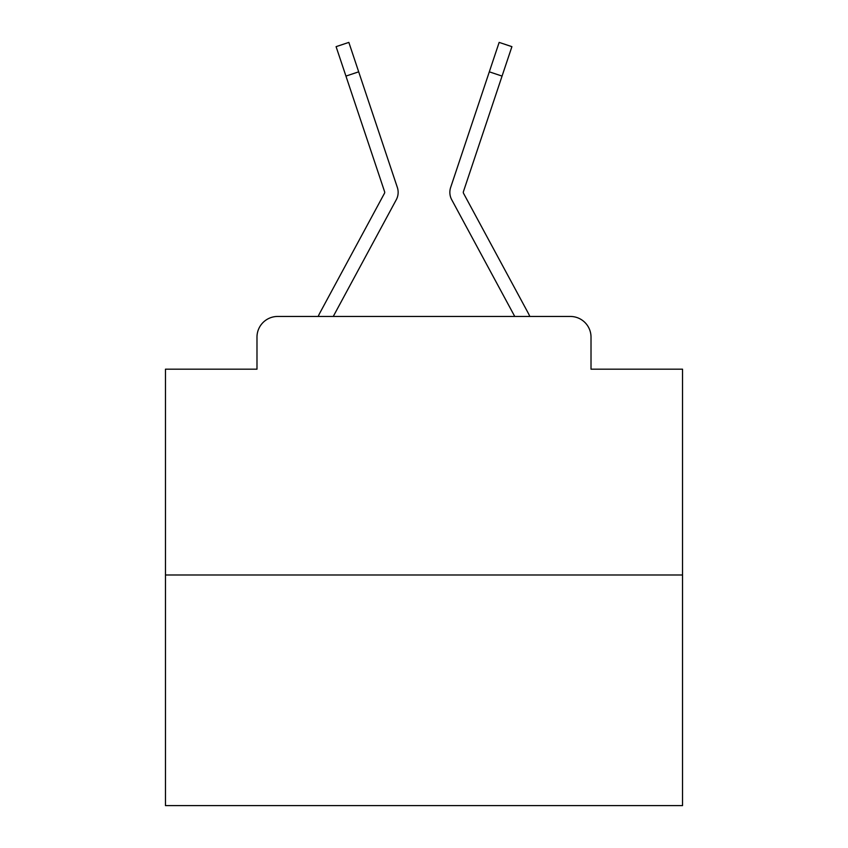 <?xml version="1.0" encoding="UTF-8"?>
<svg xmlns="http://www.w3.org/2000/svg" width="848" height="848" viewBox="0 0 848 848"><rect width="100%" height="100%" fill="white"/><g stroke="black" fill="none" stroke-linecap="round" stroke-linejoin="round"><path stroke-width="1.27" d="M256.986 337.133L256.986 369.187L256.986 337.133A20.681 20.681 0 0 1 277.667 316.452L318.18 316.452A51.707 51.707 0 0 1 320.078 312.562L384.451 193.333A2.067 2.067 0 0 0 384.6 191.69L336.094 46.661L348.846 42.4L358.683 71.826L345.942 76.087M682.534 574.986L165.466 574.986L165.466 805.6L682.534 805.6L682.534 369.187L591.014 369.187L591.014 337.133A20.681 20.681 0 0 0 570.333 316.452L277.667 316.452M165.466 574.986L165.466 369.187L256.986 369.187M382.035 226.109L333.253 316.452L382.035 226.109L333.253 316.452L382.035 226.109L333.253 316.452L382.035 226.109L333.253 316.452L382.035 226.109L333.253 316.452L382.035 226.109L333.253 316.452L382.035 226.109L333.253 316.452L382.035 226.109L333.253 316.452L382.035 226.109L333.253 316.452L382.035 226.109L333.253 316.452L382.035 226.109L333.253 316.452L382.035 226.109L333.253 316.452L382.035 226.109L333.253 316.452L382.035 226.109L333.253 316.452L382.035 226.109L333.253 316.452L382.035 226.109L333.253 316.452L382.035 226.109L333.253 316.452L382.035 226.109L333.253 316.452L382.035 226.109L333.253 316.452L382.035 226.109L333.253 316.452L382.035 226.109L333.253 316.452L343.334 316.452M504.666 316.452L514.747 316.452L465.965 226.109M514.747 316.452L451.719 199.725A15.508 15.508 0 0 1 450.659 187.429L499.154 42.4L511.906 46.661L463.4 191.69A2.067 2.067 0 0 0 463.294 192.348A2.067 2.067 0 0 1 463.4 191.69A2.067 2.067 0 0 0 463.294 192.348A2.067 2.067 0 0 1 463.4 191.69A2.067 2.067 0 0 0 463.294 192.348A2.067 2.067 0 0 1 463.4 191.69A2.067 2.067 0 0 0 463.294 192.348A2.067 2.067 0 0 1 463.4 191.69A2.067 2.067 0 0 0 463.294 192.348A2.067 2.067 0 0 1 463.4 191.69A2.067 2.067 0 0 0 463.294 192.348A2.067 2.067 0 0 1 463.4 191.69A2.067 2.067 0 0 0 463.294 192.348A2.067 2.067 0 0 1 463.4 191.69A2.067 2.067 0 0 0 463.294 192.348A2.067 2.067 0 0 1 463.4 191.69A2.067 2.067 0 0 0 463.294 192.348A2.067 2.067 0 0 1 463.4 191.69A2.067 2.067 0 0 0 463.294 192.348A2.067 2.067 0 0 1 463.4 191.69A2.067 2.067 0 0 0 463.294 192.348A2.067 2.067 0 0 1 463.4 191.69A2.067 2.067 0 0 0 463.294 192.348A2.067 2.067 0 0 1 463.4 191.69A2.067 2.067 0 0 0 463.294 192.348A2.067 2.067 0 0 1 463.4 191.69A2.067 2.067 0 0 0 463.294 192.348A2.067 2.067 0 0 1 463.4 191.69A2.067 2.067 0 0 0 463.294 192.348A2.067 2.067 0 0 1 463.4 191.69A2.067 2.067 0 0 0 463.294 192.348A2.067 2.067 0 0 1 463.4 191.69A2.067 2.067 0 0 0 463.294 192.348A2.067 2.067 0 0 1 463.4 191.69A2.067 2.067 0 0 0 463.294 192.348A2.067 2.067 0 0 1 463.4 191.69A2.067 2.067 0 0 0 463.294 192.348A2.067 2.067 0 0 1 463.4 191.69A2.067 2.067 0 0 0 463.294 192.348A2.067 2.067 0 0 1 463.4 191.69A2.067 2.067 0 0 0 463.294 192.348A2.067 2.067 0 0 1 463.4 191.69A2.067 2.067 0 0 0 463.549 193.333L527.922 312.562A51.707 51.707 0 0 1 529.82 316.452L570.333 316.452M591.014 369.187L591.014 337.133M333.253 316.452L396.281 199.725A15.508 15.508 0 0 0 397.341 187.429L358.683 71.826M384.451 193.333A2.067 2.067 0 0 0 384.6 191.69A2.067 2.067 0 0 1 384.706 192.348A2.067 2.067 0 0 0 384.6 191.69A2.067 2.067 0 0 1 384.706 192.348A2.067 2.067 0 0 0 384.6 191.69A2.067 2.067 0 0 1 384.706 192.348A2.067 2.067 0 0 0 384.6 191.69A2.067 2.067 0 0 1 384.706 192.348A2.067 2.067 0 0 0 384.6 191.69A2.067 2.067 0 0 1 384.706 192.348A2.067 2.067 0 0 0 384.6 191.69A2.067 2.067 0 0 1 384.706 192.348A2.067 2.067 0 0 0 384.6 191.69A2.067 2.067 0 0 1 384.706 192.348A2.067 2.067 0 0 0 384.6 191.69A2.067 2.067 0 0 1 384.706 192.348A2.067 2.067 0 0 0 384.6 191.69A2.067 2.067 0 0 1 384.706 192.348A2.067 2.067 0 0 0 384.6 191.69A2.067 2.067 0 0 1 384.706 192.348A2.067 2.067 0 0 0 384.6 191.69A2.067 2.067 0 0 1 384.706 192.348A2.067 2.067 0 0 0 384.6 191.69A2.067 2.067 0 0 1 384.706 192.348A2.067 2.067 0 0 0 384.6 191.69A2.067 2.067 0 0 1 384.706 192.348A2.067 2.067 0 0 0 384.6 191.69A2.067 2.067 0 0 1 384.706 192.348A2.067 2.067 0 0 0 384.6 191.69A2.067 2.067 0 0 1 384.706 192.348A2.067 2.067 0 0 0 384.6 191.69A2.067 2.067 0 0 1 384.706 192.348A2.067 2.067 0 0 0 384.6 191.69A2.067 2.067 0 0 1 384.706 192.348A2.067 2.067 0 0 0 384.6 191.69A2.067 2.067 0 0 1 384.706 192.348A2.067 2.067 0 0 0 384.6 191.69A2.067 2.067 0 0 1 384.706 192.348A2.067 2.067 0 0 0 384.6 191.69A2.067 2.067 0 0 1 384.451 193.333A2.067 2.067 0 0 0 384.706 192.348A2.067 2.067 0 0 1 384.451 193.333A2.067 2.067 0 0 0 384.706 192.348A2.067 2.067 0 0 1 384.451 193.333A2.067 2.067 0 0 0 384.706 192.348A2.067 2.067 0 0 1 384.451 193.333A2.067 2.067 0 0 0 384.706 192.348A2.067 2.067 0 0 1 384.451 193.333A2.067 2.067 0 0 0 384.706 192.348A2.067 2.067 0 0 1 384.451 193.333A2.067 2.067 0 0 0 384.706 192.348A2.067 2.067 0 0 1 384.451 193.333A2.067 2.067 0 0 0 384.706 192.348A2.067 2.067 0 0 1 384.451 193.333A2.067 2.067 0 0 0 384.706 192.348A2.067 2.067 0 0 1 384.451 193.333A2.067 2.067 0 0 0 384.706 192.348A2.067 2.067 0 0 1 384.451 193.333A2.067 2.067 0 0 0 384.706 192.348A2.067 2.067 0 0 1 384.451 193.333A2.067 2.067 0 0 0 384.706 192.348A2.067 2.067 0 0 1 384.451 193.333M336.094 46.661L348.846 42.4M502.058 76.087L489.317 71.826M499.154 42.4L511.906 46.661"/></g></svg>
